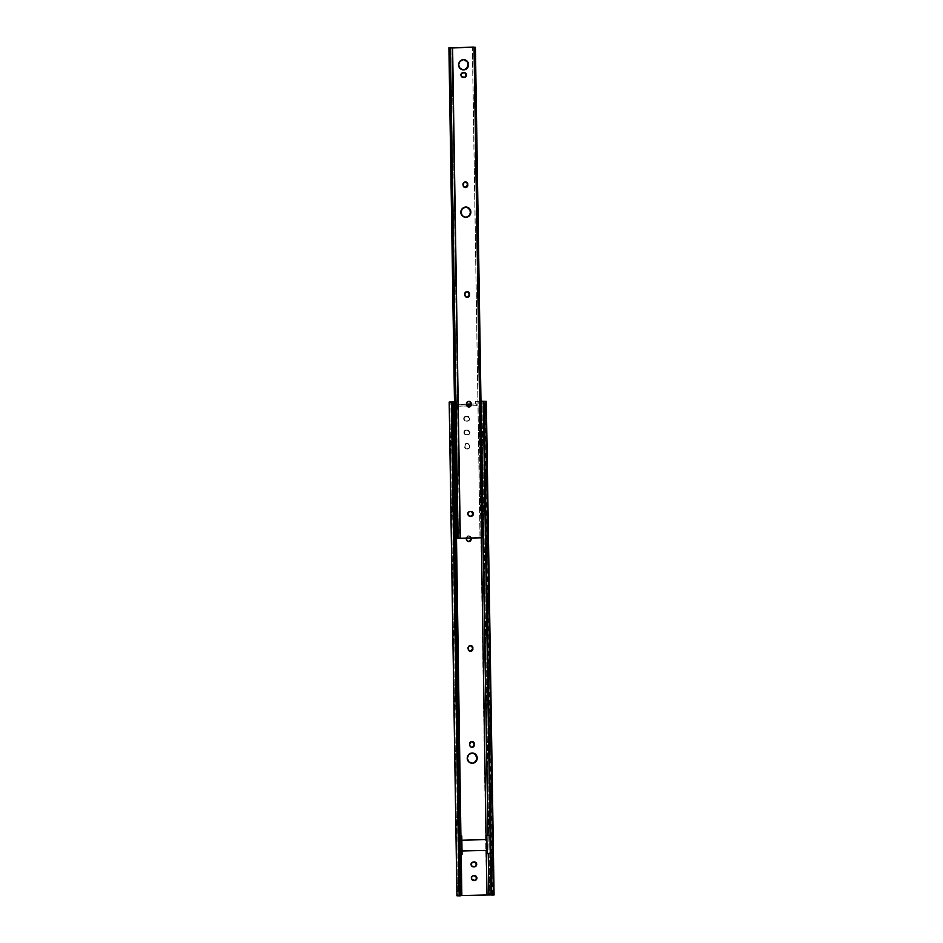 <?xml version="1.0" encoding="UTF-8"?>
<svg xmlns="http://www.w3.org/2000/svg" width="943" height="943" viewBox="0 0 943 943"><rect width="100%" height="100%" fill="white"/><g stroke="black" fill="none" stroke-linecap="round" stroke-linejoin="round"><path stroke-width="0.71" stroke-dasharray="4.71 3.54" d="M472.526 753.009A5.128 4.963 95.4 0 0 466.856 758.207L469.131 762.427L472.867 763.099M469.92 432.401A2.428 2.346 -84.6 0 1 467.598 434.888L467.162 434.841A2.428 2.346 95.4 0 0 469.473 432.365L469.249 434.134L466.773 434.912L464.569 433.462L464.758 431.175L466.691 430.043L469.201 430.703L469.92 432.401L467.08 429.984L464.946 430.444L463.944 432.495L464.651 434.193L466.325 434.864L468.459 434.405L469.473 432.365A2.428 2.346 95.4 0 0 467.08 429.984L467.528 430.032A2.428 2.346 -84.6 0 1 469.92 432.401M469.697 418.692A2.428 2.346 -84.6 0 1 467.386 421.179L466.95 421.132A2.428 2.346 95.4 0 0 469.26 418.645L469.331 420.048L467.386 421.179L464.875 420.519L464.204 418.338L465.583 416.535L468.624 416.688L469.697 418.692L466.868 416.276L464.734 416.735L463.72 418.775L464.439 420.484L466.113 421.156L468.247 420.696L469.26 418.645A2.428 2.346 95.4 0 0 466.868 416.276L467.315 416.311A2.428 2.346 -84.6 0 1 469.697 418.692M486.34 853.627L488.262 853.674L486.34 853.627M460.927 895.591L459.041 895.709L451.284 402.095L459.041 895.709L460.219 895.626L459.571 854.264L461.198 854.205L460.915 835.852L461.198 854.205L462.07 854.287L461.233 854.205L461.186 850.963L486.576 850.409L461.186 850.963L460.986 854.217L460.703 835.852L460.986 854.217L458.628 854.334L458.345 835.97L459.288 835.911L452.463 402.107L459.288 835.911L459.901 835.887M481.154 401.27L479.233 401.294L481.378 537.816L479.233 401.294L476.062 401.364L476.132 405.69L457.331 406.127L457.261 401.801L454.479 401.871L457.261 401.801L456.86 404.358L466.561 404.123L456.86 404.358L458.109 404.476L457.308 404.394L457.331 406.127L476.934 405.761L476.132 405.69L476.097 403.958L476.899 404.028L470.816 404.17L476.899 404.028L475.661 403.91L475.614 401.329L480.977 401.211M460.95 835.852L461.021 840.166L461.846 840.154L461.021 840.166L460.95 835.852M465.017 446.664L465.382 444.448L467.315 443.316L469.284 444.353L469.72 446.558L469.06 448.29L466.95 449.009L465.441 448.008L465.005 445.803A2.428 2.346 -84.6 0 1 467.587 443.328A2.428 2.346 -84.6 0 1 469.708 445.697L467.775 443.446L465.229 444.023L464.628 447.1L466.502 448.962L468.612 448.255L469.26 445.65A2.428 2.346 95.4 0 0 467.139 443.293A2.428 2.346 95.4 0 0 464.569 445.768L464.581 446.628A2.428 2.346 95.4 0 0 466.702 448.986A2.428 2.346 95.4 0 0 469.272 446.522L469.72 446.558A2.428 2.346 -84.6 0 1 467.139 449.033A2.428 2.346 -84.6 0 1 465.017 446.664M470.722 538.194L468.789 535.848L466.679 536.567L466.019 538.3L468.777 535.86L470.439 536.532L471.158 538.229M481.236 401.211L478.796 401.246L486.553 894.931L489.747 894.895L481.991 401.211L489.747 894.895L491.869 894.895L484.113 401.282L491.869 894.895L494.085 894.966L486.553 894.931L478.796 401.246L475.614 401.329L475.661 403.91L470.816 404.028L476.097 403.958L475.614 401.329L480.989 401.27M489.676 835.239L489.959 853.592L488.262 853.592L490.266 853.627L489.676 835.239M460.538 895.602L459.571 854.264L458.628 854.334L459.889 854.334L458.628 854.334L458.345 835.97L459.606 835.899M454.479 401.824L456.825 401.765L456.86 404.358L456.825 401.765L454.479 401.824M457.567 895.697L458.817 895.614L451.06 402.036L458.817 895.614L461.41 895.52L453.654 401.836L461.41 895.52L486.553 894.931L457.567 895.697L449.811 402.013L457.567 895.697L456.978 895.756M458.652 895.744L460.549 895.791L458.663 895.756L450.884 402.06M472.302 752.985L468.258 754.553L466.856 758.207A5.128 4.963 95.4 0 0 471.559 763.217M472.467 741.681L470.663 741.728L469.284 743.532L469.685 746.208L471.653 747.245M473.032 861.926L471.382 862.68L470.722 864.413L471.441 866.11L473.115 866.782A2.428 2.346 95.4 0 1 470.722 864.271A2.428 2.346 95.4 0 1 473.032 861.926L474.317 861.949L473.032 861.926M474.777 862.067L474.329 861.937A2.428 2.346 95.4 0 0 473.869 861.902L474.317 861.949M474.989 875.788L472.349 875.847L471.099 877.19L471.359 879.465L473.327 880.503M470.958 645.684L469.154 645.731L467.775 647.535L468.176 650.21L470.144 651.248M470.71 538.076A2.428 2.346 95.4 0 0 468.6 535.824A2.428 2.346 95.4 0 0 466.019 538.3L466.455 540.504L468.423 541.541M466.561 404.276L458.109 404.476L458.133 406.197L466.985 405.997L458.133 406.197L458.109 404.476L466.561 404.276M470.416 405.914L476.934 405.761L476.899 404.028L476.934 405.761L470.416 405.914M466.549 421.191A2.428 2.346 -84.6 0 1 464.168 418.68A2.428 2.346 -84.6 0 1 466.479 416.334L466.031 416.287A2.428 2.346 95.4 0 0 463.72 418.645A2.428 2.346 95.4 0 0 466.113 421.156L466.549 421.191M467.315 416.311L466.031 416.287L467.315 416.311M467.528 430.032L466.255 430.008L467.528 430.032M466.773 434.912A2.428 2.346 -84.6 0 1 464.38 432.389A2.428 2.346 -84.6 0 1 466.691 430.043L466.255 430.008A2.428 2.346 95.4 0 0 463.944 432.354A2.428 2.346 95.4 0 0 466.325 434.864L466.773 434.912M469.72 446.558L469.26 445.65L469.72 446.558M466.467 538.17A2.428 2.346 -84.6 0 1 471.146 538.064M466.467 538.347L466.031 539.16A2.428 2.346 95.4 0 0 468.376 541.541M470.545 645.566A2.428 2.346 95.4 0 0 467.74 648.006L467.752 648.878A2.428 2.346 95.4 0 0 470.097 651.248M474.577 875.658A2.428 2.346 95.4 0 0 474.081 875.623L473.245 875.634A2.428 2.346 95.4 0 0 470.946 877.992A2.428 2.346 95.4 0 0 473.28 880.503M472.042 741.563A2.428 2.346 95.4 0 0 469.249 744.003L469.26 744.864A2.428 2.346 95.4 0 0 471.606 747.245M461.516 850.999L461.351 840.201L461.516 850.999M459.606 835.981L458.345 835.97L458.935 854.358L458.652 836.005L459.606 835.981M467.28 207.354L465.37 207.012A5.128 4.963 95.4 0 0 460.502 211.963A5.128 4.963 95.4 0 0 465.194 217.267M464.027 59.692L463.06 59.621A5.128 4.963 95.4 0 0 458.18 64.572A5.128 4.963 95.4 0 0 462.883 69.876M457.992 538.288L450.282 47.869M450.589 47.692L458.286 538.147L456.624 538.182L458.286 538.147L450.589 47.692M450.754 47.716L458.463 538.158L450.754 47.716M459.795 538.241L482.627 537.71L481.79 537.651L474.27 47.244L481.684 537.593L473.975 47.15L481.684 537.593L480.011 537.64L472.478 47.209L480.046 537.687L481.543 537.769L473.834 47.315L481.543 537.769L459.606 538.276L451.897 47.834L459.795 538.241L458.463 538.158L459.795 538.241L452.098 47.787M466.16 207.059A5.128 4.963 95.4 0 0 465.37 207.012L461.893 208.592L460.49 212.258L461.999 215.853L465.536 217.267M471.476 511.566L468.836 511.625L467.587 512.968L467.846 515.243L469.814 516.281A2.428 2.346 95.4 0 1 469.543 516.269L469.991 516.304M467.598 291.717L465.807 291.764L464.428 293.568L464.816 296.243L466.797 297.281M465.877 182.011L464.086 182.058L462.707 183.861L463.096 186.537L465.064 187.574M469.331 401.435L467.528 401.47L466.148 403.274L466.549 405.95L468.518 406.987A2.428 2.346 95.4 0 1 468.247 406.975L468.695 407.022M464.581 72.729L461.952 72.788L460.703 74.132L460.95 76.407L462.919 77.444A2.428 2.346 95.4 0 1 462.659 77.432L463.096 77.479M463.838 59.668A5.128 4.963 95.4 0 0 463.06 59.621L459.571 61.201L458.18 64.867L459.689 68.45L463.225 69.876M482.91 537.722L474.93 47.268L483.122 537.734M457.897 538.241L450.365 47.822M464.168 72.611A2.428 2.346 95.4 0 0 463.685 72.564L462.848 72.587A2.428 2.346 95.4 0 0 460.538 74.933A2.428 2.346 95.4 0 0 462.659 77.432M468.907 401.305A2.428 2.346 95.4 0 0 466.113 403.745L466.125 404.618A2.428 2.346 95.4 0 0 468.247 406.975M465.465 181.893A2.428 2.346 95.4 0 0 462.671 184.333L462.683 185.193A2.428 2.346 95.4 0 0 465.029 187.574M467.186 291.599A2.428 2.346 95.4 0 0 464.392 294.039L464.404 294.911A2.428 2.346 95.4 0 0 466.75 297.281M471.064 511.436A2.428 2.346 95.4 0 0 470.569 511.401L469.744 511.412A2.428 2.346 95.4 0 0 467.433 513.758A2.428 2.346 95.4 0 0 469.543 516.269M492.411 895.001L484.655 401.317M480.046 537.687L472.349 47.244M474.07 47.209L481.779 537.663"/><path stroke-width="1.41" d="M472.867 763.099L475.39 761.638L477.229 758.019A5.128 4.963 -84.6 0 1 471.783 763.241A5.128 4.963 -84.6 0 1 467.304 758.255L468.695 754.589L472.184 753.009L475.72 754.424L477.229 758.019L475.826 761.685L472.349 763.264L468.812 761.85L467.304 758.255A5.128 4.963 -84.6 0 1 472.749 753.021A5.128 4.963 -84.6 0 1 477.229 758.019L476.781 757.983A5.128 4.963 95.4 0 0 472.526 753.009M476.698 864.318A2.428 2.346 -84.6 0 1 474.388 866.806L473.952 866.77A2.428 2.346 95.4 0 0 476.262 864.283L476.533 865.261L475.284 866.605L471.877 866.157L471.205 863.977L472.584 862.173L475.626 862.326L476.698 864.318L474.329 861.937A2.428 2.346 -84.6 0 1 476.698 864.318M476.91 878.039A2.428 2.346 -84.6 0 1 474.6 880.526L474.164 880.479A2.428 2.346 95.4 0 0 476.474 877.992L476.545 879.395L475.06 880.467L471.795 879.513L471.547 877.238L473.233 875.741L475.838 876.047L476.91 878.039L474.541 875.658A2.428 2.346 95.4 0 1 476.474 877.992L475.814 879.725L473.775 880.538A2.428 2.346 -84.6 0 1 471.382 878.027A2.428 2.346 -84.6 0 1 473.692 875.682L474.529 875.658A2.428 2.346 -84.6 0 1 476.91 878.039M491.657 894.954L488.91 894.954L488.262 853.674L488.91 894.954L486.989 894.978L486.34 853.627L486.989 894.978L461.846 895.567L491.02 894.954L483.264 401.27L481.154 401.27L487.979 835.239L486.058 835.262L481.378 537.816L486.058 835.262L489.971 835.274L487.979 835.239L480.706 401.27M486.305 853.615L486.246 850.421L486.305 853.615L487.13 853.698L486.305 853.615M461.198 854.311L461.846 895.567L460.538 895.602L461.846 895.567L461.198 854.311M486.081 839.588L486.01 835.262L486.836 835.345L487.13 853.698L490.266 853.627L489.971 835.274L486.01 835.262L486.411 839.612L461.846 840.189L486.081 839.588M459.559 835.899L460.915 835.852L454.09 401.883L452.463 402.107L454.479 401.871L460.915 835.852L461.775 835.934L459.606 835.899M471.111 537.758L470.805 540.457L468.86 541.577L466.891 540.551L466.502 537.864M470.144 651.248L472.903 648.808A2.428 2.346 -84.6 0 1 470.321 651.283A2.428 2.346 -84.6 0 1 468.2 648.914L468.188 648.053A2.428 2.346 -84.6 0 1 470.757 645.578A2.428 2.346 -84.6 0 1 472.879 647.935L471.889 650.847L468.919 650.611L468.188 648.053L469.201 646.002L471.806 645.943L472.879 647.935L470.51 645.566M469.697 744.051L470.71 742L472.903 741.728L474.199 743.013L474.246 745.736L472.985 747.08L471.194 747.115L469.897 745.83L469.697 744.051A2.428 2.346 -84.6 0 1 472.266 741.575A2.428 2.346 -84.6 0 1 474.388 743.933L472.019 741.552A2.428 2.346 95.4 0 1 473.952 743.897L474.4 744.805A2.428 2.346 -84.6 0 1 471.83 747.269A2.428 2.346 -84.6 0 1 469.708 744.911L469.697 744.051M480.989 401.27L484.655 401.317L483.9 401.376L491.657 895.06L493.354 895.048L485.598 401.364L483.9 401.376L491.657 895.06L494.085 894.978L493.354 895.048L485.598 401.364L483.264 401.27L491.02 894.954L491.928 894.966M456.942 895.779L460.549 895.791L452.793 402.107L451.567 402.166L459.324 895.85L460.549 895.791L452.793 402.107L449.198 402.095L454.479 401.824L449.186 402.095L456.931 895.779L459.324 895.85L451.567 402.166L449.186 402.095M480.977 401.211L486.329 401.282L485.598 401.364L486.329 401.282L494.085 894.978M466.561 404.123L470.816 404.028L466.561 404.123M471.559 763.217A5.128 4.963 95.4 0 0 476.781 757.983L475.272 754.388L472.302 752.985M471.653 747.245L473.303 746.491L473.964 744.758A2.428 2.346 95.4 0 1 471.606 747.245M473.292 866.817A2.428 2.346 -84.6 0 0 473.551 866.829L473.115 866.782A2.428 2.346 95.4 0 0 473.115 866.782L475.248 866.322L476.262 864.283A2.428 2.346 95.4 0 0 474.353 861.949L473.48 861.973A2.428 2.346 -84.6 0 0 471.17 864.318A2.428 2.346 -84.6 0 0 473.292 866.817L472.844 866.782M473.327 880.503L474.164 880.479L473.327 880.503A2.428 2.346 95.4 0 1 473.28 880.503M470.097 651.248A2.428 2.346 95.4 0 0 472.455 648.76L472.443 647.9A2.428 2.346 95.4 0 0 470.545 645.566M468.423 541.541L470.357 540.41L470.663 537.722M480.435 401.223L486.329 401.282M456.978 895.756L457.567 895.697M470.816 404.17L466.561 404.276L470.816 404.17M466.985 405.997L470.416 405.914L466.761 405.584L466.726 402.861L468.412 401.364L470.545 401.977L471.264 404.547A2.428 2.346 -84.6 0 1 468.954 407.034L468.518 406.987A2.428 2.346 95.4 0 0 470.828 404.5L471.099 405.478L469.85 406.822L466.985 405.997M468.376 541.541A2.428 2.346 95.4 0 0 470.734 539.054L471.17 539.101A2.428 2.346 -84.6 0 1 468.6 541.577A2.428 2.346 -84.6 0 1 466.479 539.207L466.467 538.347A2.428 2.346 -84.6 0 1 466.467 538.17M471.17 539.101L470.722 538.194L471.17 539.101M472.903 648.808L472.443 647.9L472.903 648.808M462.011 850.987L486.576 850.409L486.411 839.612L486.576 850.409L462.011 850.987M462.07 854.287L461.775 835.934L459.606 835.981L461.775 835.934L462.07 854.287L459.889 854.334L462.07 854.287M487.13 853.698L490.266 853.627L489.971 835.274L486.836 835.345L487.13 853.698M465.194 217.267A5.128 4.963 95.4 0 0 465.536 217.267L465.972 217.314A5.128 4.963 -84.6 0 1 460.938 212.01A5.128 4.963 -84.6 0 1 465.818 207.047L469.343 208.474L470.852 212.069L469.461 215.723L465.972 217.314L462.447 215.888L460.938 212.293L462.329 208.639L465.818 207.047A5.128 4.963 -84.6 0 1 470.852 212.352A5.128 4.963 -84.6 0 1 465.972 217.314L469.025 215.688L470.333 213.024L470.003 210.065L467.28 207.354M466.75 297.281A2.428 2.346 95.4 0 0 469.107 294.794L469.543 294.841A2.428 2.346 -84.6 0 1 467.233 297.328L469.107 294.794L468.671 292.589L467.162 291.599L469.119 292.636L469.378 295.772L467.693 297.269L465.559 296.656L464.828 294.086L465.5 292.354L467.15 291.599M465.029 187.574A2.428 2.346 95.4 0 0 467.374 185.087L467.822 185.134A2.428 2.346 -84.6 0 1 465.512 187.61L467.374 185.087L466.95 182.883L465.441 181.881L467.091 182.565L467.811 184.262L466.809 187.174L463.838 186.938L463.272 183.449L465.418 181.893M462.883 69.876A5.128 4.963 95.4 0 0 463.225 69.876L463.661 69.912A5.128 4.963 -84.6 0 1 458.628 64.619A5.128 4.963 -84.6 0 1 463.496 59.657L467.033 61.083L468.541 64.666L467.15 68.332L463.661 69.912L460.137 68.497L458.616 64.902L460.019 61.248L463.496 59.657A5.128 4.963 -84.6 0 1 468.541 64.961A5.128 4.963 -84.6 0 1 463.661 69.912L466.702 68.297L468.093 64.631L467.221 61.802L464.027 59.692M450.282 47.845L448.915 47.739L450.589 47.692L448.915 47.739L456.624 538.182L448.915 47.739L456.624 538.182L458.062 538.264L456.919 538.205L449.21 47.763L450.365 47.822L457.944 538.3L460.314 538.312L483.122 537.746L475.425 47.291L474.023 47.374L481.72 537.816L474.023 47.374L452.605 47.869L460.314 538.312L452.605 47.869L450.235 47.857L475.425 47.291M450.589 47.692L473.975 47.15L450.589 47.692M469.543 516.269L469.991 516.304A2.428 2.346 -84.6 0 0 470.262 516.316L469.814 516.281A2.428 2.346 95.4 0 0 469.814 516.281L471.087 516.293L468.588 515.644L467.905 513.464L468.883 511.896L471.017 511.436A2.428 2.346 -84.6 0 1 473.398 513.947A2.428 2.346 -84.6 0 1 471.087 516.293L472.926 514.241L471.476 511.471L472.985 512.473L473.362 514.289L472.396 515.856L470.651 516.257A2.428 2.346 95.4 0 0 471.064 511.436M470.828 404.5L470.392 402.296L468.883 401.305A2.428 2.346 95.4 0 1 470.816 403.639L470.451 405.867L468.954 407.034A2.428 2.346 -84.6 0 1 466.573 404.653L466.561 403.793A2.428 2.346 -84.6 0 1 469.131 401.317A2.428 2.346 -84.6 0 1 471.252 403.687L470.828 404.5M462.659 77.432L463.096 77.479A2.428 2.346 -84.6 0 0 463.367 77.491L462.919 77.444A2.428 2.346 95.4 0 0 462.919 77.444L465.052 76.984L466.031 75.416L465.653 73.601L464.145 72.599L466.09 73.637L466.467 75.452L464.651 77.409L461.398 76.454L461.351 73.754L464.121 72.611A2.428 2.346 -84.6 0 1 466.514 75.122A2.428 2.346 -84.6 0 1 464.204 77.467L463.756 77.42A2.428 2.346 95.4 0 0 464.168 72.611M457.992 538.288L482.91 537.722M463.225 69.876A5.128 4.963 95.4 0 0 463.838 59.668M463.096 77.479A2.428 2.346 -84.6 0 1 460.974 74.969A2.428 2.346 -84.6 0 1 463.284 72.623L464.121 72.611M465.064 187.574L465.512 187.61A2.428 2.346 -84.6 0 1 463.119 185.241L463.107 184.38A2.428 2.346 -84.6 0 1 465.689 181.905A2.428 2.346 -84.6 0 1 467.811 184.262L467.363 184.227A2.428 2.346 95.4 0 0 465.465 181.893M467.363 184.227L467.822 185.134L467.363 184.227M466.797 297.281L467.233 297.328A2.428 2.346 -84.6 0 1 464.852 294.947L464.828 294.086A2.428 2.346 -84.6 0 1 467.41 291.611A2.428 2.346 -84.6 0 1 469.531 293.98L469.095 293.933A2.428 2.346 95.4 0 0 467.186 291.599M469.095 293.933L469.543 294.841L469.095 293.933M469.991 516.304A2.428 2.346 -84.6 0 1 467.869 513.805A2.428 2.346 -84.6 0 1 470.18 511.46L471.017 511.436M465.536 217.267A5.128 4.963 95.4 0 0 466.16 207.059M457.944 538.3L450.235 47.857"/></g></svg>
